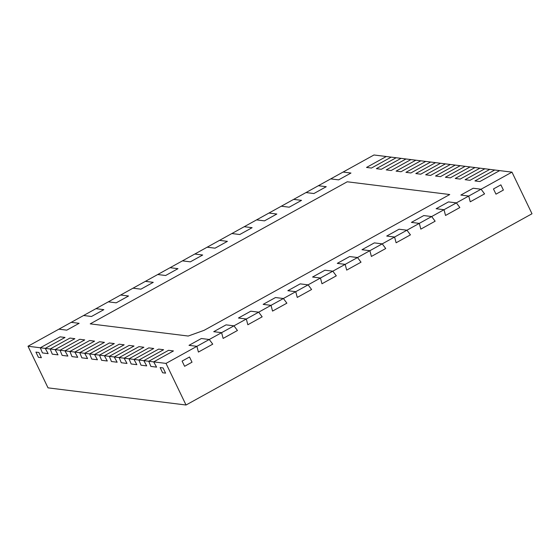 <?xml version="1.0" encoding="UTF-8"?>
<svg xmlns="http://www.w3.org/2000/svg" width="560" height="560" viewBox="0 0 560 560"><rect width="100%" height="100%" fill="white"/><g stroke="black" fill="none" stroke-linecap="round" stroke-linejoin="round"><path stroke-width="0.84" d="M168.525 350.329L173.453 350.945L153.685 361.872L156.583 367.122L150.864 366.415L156.583 367.122L153.685 361.872L173.453 350.945L168.525 350.329L148.757 361.256L143.829 360.647L163.597 349.72L158.669 349.104L163.597 349.72L143.829 360.647L146.72 365.897L141.008 365.183L146.72 365.897L143.829 360.647L138.894 360.031L158.669 349.104L138.894 360.031L133.966 359.422L153.741 348.495L148.806 347.879L153.741 348.495L133.966 359.422L136.864 364.672L131.145 363.958L136.864 364.672L133.966 359.422L129.038 358.806L148.806 347.879L129.038 358.806L124.11 358.197L143.878 347.263L138.95 346.654L143.878 347.263L124.11 358.197L127.008 363.447L121.289 362.733L127.008 363.447L124.11 358.197L119.182 357.581L138.95 346.654L119.182 357.581L114.254 356.972L134.022 346.038L129.094 345.429L134.022 346.038L114.254 356.972L117.152 362.222L111.433 361.508L117.152 362.222L114.254 356.972L109.326 356.356L129.094 345.429L109.326 356.356L104.398 355.747L124.166 344.813L119.238 344.204L124.166 344.813L104.398 355.747L107.296 360.997L101.577 360.283L107.296 360.997L104.398 355.747L99.47 355.131L119.238 344.204L99.47 355.131L94.535 354.515L114.31 343.588L109.382 342.979L114.31 343.588L94.535 354.515L97.433 359.765L91.721 359.058L97.433 359.765L94.535 354.515L89.607 353.906L109.382 342.979L89.607 353.906L84.679 353.29L104.447 342.363L99.519 341.747L104.447 342.363L84.679 353.29L87.577 358.54L81.858 357.833L87.577 358.54L84.679 353.29L79.751 352.681L99.519 341.747L79.751 352.681L74.823 352.065L94.591 341.138L89.663 340.522L94.591 341.138L74.823 352.065L77.721 357.315L72.002 356.608L77.721 357.315L74.823 352.065L69.895 351.456L89.663 340.522L69.895 351.456L64.967 350.84L84.735 339.913L79.807 339.297L84.735 339.913L64.967 350.84L67.865 356.09L62.146 355.383L60.039 350.231L79.807 339.297L60.039 350.231L55.111 349.615L74.879 338.688L69.951 338.072L74.879 338.688L55.111 349.615L58.009 354.865L52.29 354.158L50.176 348.999L69.951 338.072L50.176 348.999L45.248 348.39L65.023 337.463L60.095 336.847L65.023 337.463L45.248 348.39L48.146 353.64L42.434 352.926L40.32 347.774L60.095 336.847L40.32 347.774L28 346.241L58.891 329.168L66.773 330.148L79.135 323.316L71.246 322.336L83.601 315.504L91.49 316.484L103.845 309.659L95.956 308.672L108.311 301.847L116.2 302.827L128.555 295.995L120.673 295.015L133.028 288.183L140.91 289.163L153.265 282.331L145.383 281.351L157.738 274.519L165.627 275.499L177.982 268.674L170.093 267.694L182.448 260.862L190.337 261.842L202.692 255.01L194.803 254.03L207.165 247.198L215.047 248.178L227.402 241.346L219.52 240.366L231.875 233.534L239.757 234.521L252.119 227.689L244.23 226.709L256.585 219.877L264.474 220.857L276.829 214.025L268.94 213.045L281.302 206.213L289.184 207.193L301.539 200.361L293.657 199.381L306.012 192.556L313.894 193.536L326.256 186.704L318.367 185.724L330.722 178.892L338.611 179.872L350.966 173.04L343.077 172.06L373.968 154.987L386.288 156.513L366.52 167.447L371.448 168.056L391.216 157.129L396.151 157.745L376.376 168.672L381.304 169.281L401.079 158.354L406.007 158.97L386.239 169.897L391.167 170.513L410.935 159.579L415.863 160.195L396.095 171.122L401.023 171.738L420.791 160.804L425.719 161.42L405.951 172.347L410.879 172.963L430.647 162.029L435.575 162.645L415.807 173.572L420.735 174.188L440.51 163.261L445.438 163.87L425.663 174.797L430.598 175.413L450.366 164.486L455.294 165.095L435.526 176.022L440.454 176.638L460.222 165.711L465.15 166.32L445.382 177.254L450.31 177.863L470.078 166.936L475.006 167.545L455.238 178.479L460.166 179.088L479.934 168.161L484.869 168.77L465.094 179.704L470.022 180.313L489.797 169.386L494.725 170.002L474.95 180.929L479.885 181.538L499.653 170.611L511.973 172.144L481.082 189.224L473.2 188.237L460.845 195.069L473.2 188.237L481.082 189.224L484.575 193.879L470.239 201.803L468.727 196.049L460.845 195.069L468.727 196.049L456.372 202.881L448.483 201.901L436.128 208.733L448.483 201.901L456.372 202.881L459.865 207.536L445.529 215.46L444.017 209.713L436.128 208.733L444.017 209.713L431.662 216.545L423.773 215.565L411.418 222.397L423.773 215.565L431.662 216.545L435.148 221.2L420.819 229.124L419.3 223.377L411.418 222.397L419.3 223.377L406.945 230.202L399.063 229.222L386.708 236.054L399.063 229.222L406.945 230.202L410.438 234.857L396.109 242.781L394.59 237.034L386.708 236.054L394.59 237.034L382.235 243.866L374.346 242.886L361.991 249.718L374.346 242.886L382.235 243.866L385.728 248.521L371.392 256.445L369.88 250.698L361.991 249.718L369.88 250.698L357.525 257.53L349.636 256.55L337.281 263.375L349.636 256.55L357.525 257.53L361.018 262.185L346.682 270.109L345.17 264.362L337.281 263.375L345.17 264.362L332.808 271.187L324.926 270.207L312.571 277.039L324.926 270.207L332.808 271.187L336.301 275.842L321.972 283.766L320.453 278.019L312.571 277.039L320.453 278.019L308.098 284.851L300.216 283.871L287.854 290.703L300.216 283.871L308.098 284.851L311.591 289.506L297.255 297.43L295.743 291.683L287.854 290.703L295.743 291.683L283.388 298.515L275.499 297.535L263.144 304.36L275.499 297.535L283.388 298.515L286.881 303.17L272.545 311.094L271.033 305.34L263.144 304.36L271.033 305.34L258.678 312.172L250.789 311.192L238.434 318.024L250.789 311.192L258.678 312.172L262.164 316.827L247.835 324.751L262.164 316.827L258.678 312.172L246.316 319.004L238.434 318.024L246.316 319.004L233.961 325.836L226.079 324.856L213.724 331.688L226.079 324.856L233.961 325.836L237.454 330.491L223.125 338.415L237.454 330.491L233.961 325.836L221.606 332.668L213.724 331.688L221.606 332.668L209.251 339.5L201.362 338.513L189.007 345.345L201.362 338.513L209.251 339.5L212.744 344.155L198.408 352.072L212.744 344.155L209.251 339.5L196.896 346.325L189.007 345.345L196.896 346.325L166.005 363.405L148.757 361.256L150.864 366.415L148.757 361.256L168.525 350.329M347.228 181.783L449.75 194.53L204.113 330.323L188.209 336.042L204.113 330.323L449.75 194.53L347.228 181.783L90.223 323.862L188.209 336.042L90.223 323.862L347.228 181.783M28 346.241L48.027 387.856L186.032 405.013L166.005 363.405M41.384 357.686L38.43 357.322L41.384 357.686L38.885 352.485L35.924 352.121L38.885 352.485L41.384 357.686M503.391 190.064L495.978 194.159L503.391 190.064L500.885 184.856L493.472 188.958L495.978 194.159L493.472 188.958L500.885 184.856L503.391 190.064M192.017 362.194L184.604 366.296L192.017 362.194L189.511 356.993L182.098 361.095L184.604 366.296L182.098 361.095L189.511 356.993L192.017 362.194M165.592 373.135L162.631 372.764L165.592 373.135L163.086 367.934L160.132 367.563L162.631 372.764L160.132 367.563L163.086 367.934L165.592 373.135M35.924 352.121L38.43 357.322L35.924 352.121M69.895 351.456L72.002 356.608L69.895 351.456M79.751 352.681L81.858 357.833L79.751 352.681M89.607 353.906L91.721 359.058L89.607 353.906M99.47 355.131L101.577 360.283L99.47 355.131M109.326 356.356L111.433 361.508L109.326 356.356M119.182 357.581L121.289 362.733L119.182 357.581M129.038 358.806L131.145 363.958L129.038 358.806M138.894 360.031L141.008 365.183L138.894 360.031M196.896 346.325L198.408 352.072L196.896 346.325M221.606 332.668L223.125 338.415L221.606 332.668M246.316 319.004L247.835 324.751L246.316 319.004M511.973 172.144L532 213.759L186.032 405.013M499.653 170.611L494.725 170.002L474.95 180.929L479.885 181.538L499.653 170.611M489.797 169.386L484.869 168.77L465.094 179.704L470.022 180.313L489.797 169.386M479.934 168.161L475.006 167.545L455.238 178.479L460.166 179.088L479.934 168.161M470.078 166.936L465.15 166.32L445.382 177.254L450.31 177.863L470.078 166.936M460.222 165.711L455.294 165.095L435.526 176.022L440.454 176.638L460.222 165.711M450.366 164.486L445.438 163.87L425.663 174.797L430.598 175.413L450.366 164.486M440.51 163.261L435.575 162.645L415.807 173.572L420.735 174.188L440.51 163.261M71.246 322.336L58.891 329.168L66.773 330.148L79.135 323.316L71.246 322.336M95.956 308.672L83.601 315.504L91.49 316.484L103.845 309.659L95.956 308.672M120.673 295.015L108.311 301.847L116.2 302.827L128.555 295.995L120.673 295.015M430.647 162.029L425.719 161.42L405.951 172.347L410.879 172.963L430.647 162.029M420.791 160.804L415.863 160.195L396.095 171.122L401.023 171.738L420.791 160.804M271.033 305.34L283.388 298.515L286.881 303.17L272.545 311.094L271.033 305.34M295.743 291.683L308.098 284.851L311.591 289.506L297.255 297.43L295.743 291.683M145.383 281.351L133.028 288.183L140.91 289.163L153.265 282.331L145.383 281.351M170.093 267.694L157.738 274.519L165.627 275.499L177.982 268.674L170.093 267.694M60.039 350.231L64.967 350.84L67.865 356.09L62.146 355.383L60.039 350.231M50.176 348.999L55.111 349.615L58.009 354.865L52.29 354.158L50.176 348.999M40.32 347.774L45.248 348.39L48.146 353.64L42.434 352.926L40.32 347.774M320.453 278.019L332.808 271.187L336.301 275.842L321.972 283.766L320.453 278.019M345.17 264.362L357.525 257.53L361.018 262.185L346.682 270.109L345.17 264.362M369.88 250.698L382.235 243.866L385.728 248.521L371.392 256.445L369.88 250.698M394.59 237.034L406.945 230.202L410.438 234.857L396.109 242.781L394.59 237.034M419.3 223.377L431.662 216.545L435.148 221.2L420.819 229.124L419.3 223.377M410.935 159.579L406.007 158.97L386.239 169.897L391.167 170.513L410.935 159.579M401.079 158.354L396.151 157.745L376.376 168.672L381.304 169.281L401.079 158.354M391.216 157.129L386.288 156.513L366.52 167.447L371.448 168.056L391.216 157.129M194.803 254.03L182.448 260.862L190.337 261.842L202.692 255.01L194.803 254.03M219.52 240.366L207.165 247.198L215.047 248.178L227.402 241.346L219.52 240.366M244.23 226.709L231.875 233.534L239.757 234.521L252.119 227.689L244.23 226.709M268.94 213.045L256.585 219.877L264.474 220.857L276.829 214.025L268.94 213.045M293.657 199.381L281.302 206.213L289.184 207.193L301.539 200.361L293.657 199.381M444.017 209.713L456.372 202.881L459.865 207.536L445.529 215.46L444.017 209.713M318.367 185.724L306.012 192.556L313.894 193.536L326.256 186.704L318.367 185.724M468.727 196.049L481.082 189.224L484.575 193.879L470.239 201.803L468.727 196.049M343.077 172.06L330.722 178.892L338.611 179.872L350.966 173.04L343.077 172.06"/></g></svg>
